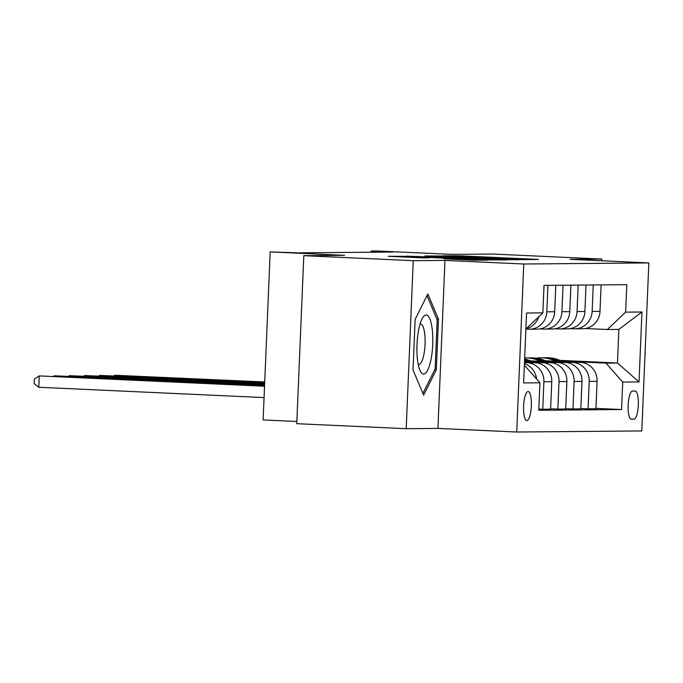 <?xml version="1.0" encoding="UTF-8"?>
<svg xmlns="http://www.w3.org/2000/svg" width="683" height="683" viewBox="0 0 683 683"><rect width="100%" height="100%" fill="white"/><g stroke="black" fill="none" stroke-linecap="round" stroke-linejoin="round"><path stroke-width="1.02" d="M525.227 259.617L538.554 259.429L461.213 255.886L443.011 255.818L525.227 259.617M526.866 420.583A14.548 3.859 92.6 0 0 531.34 406.129A14.548 3.859 92.6 0 0 528.147 391.53A14.548 3.859 92.6 0 0 528.087 391.53A14.548 3.859 92.6 0 0 523.613 405.984A14.548 3.859 92.6 0 0 526.815 420.583A14.548 3.859 92.6 0 0 526.866 420.583M443.933 258.84L474.224 260.223L488.388 260.095L407.768 256.356L388.132 256.304L423.093 257.884L429.248 257.824L404.225 256.501L419.319 256.979L478.988 259.83L443.933 258.84M601.706 260.761L601.774 259.036L492.341 254.025L451.548 254.383L377.136 250.977L371.091 251.028L392.981 252.027L298.112 252.864L270.178 251.916L263.134 419.925L296.857 421.471M413.249 260.684L406.206 428.693L437.931 428.42L444.975 260.411L413.249 260.684L303.807 255.673L344.599 255.322L270.178 251.916M444.975 260.411L523.767 264.014L648.85 262.921L641.807 430.93L516.724 432.023L523.767 264.014M601.774 259.036L570.057 259.309L648.85 262.921M505.633 259.719L522.008 259.574L444.667 256.031L425.022 255.98L505.633 259.719M506.675 259.941L487.192 259.881L406.573 256.142L455.057 257.884L424.928 256.134L506.675 259.941M406.206 428.693L296.772 423.691L303.807 255.673M635.147 391.043L632.484 391.069A14.087 3.739 92.6 0 0 628.155 405.07A14.087 3.739 92.6 0 0 631.254 419.217A14.087 3.739 92.6 0 0 631.305 419.217L633.961 419.191A14.087 3.739 92.6 0 0 638.298 405.19A14.087 3.739 92.6 0 0 635.199 391.043A14.087 3.739 92.6 0 0 635.147 391.043M559.958 360.376L617.449 363.006L618.858 329.402L607.375 329.505L625.645 312.14L626.798 284.674L544.01 285.4L542.857 312.865L525.876 329.01M625.645 312.14L641.96 312.003L639.032 381.934L622.717 382.07L605.966 363.108L561.477 361.068M595.943 408.374L621.564 409.544L622.717 382.07M621.564 409.544L538.776 410.27L539.929 382.796L523.613 382.941L526.55 313.01L542.857 312.865M437.931 428.42L516.724 432.023M371.091 251.028L371.04 252.223M605.966 363.108L617.449 363.006L639.032 381.934M538.827 409.049L542.754 409.237L543.899 381.763A18.185 17.527 -90.5 0 0 527.156 362.793L524.467 362.673M542.754 409.237L550.609 409.16L551.762 381.695A18.185 17.527 -90.5 0 0 535.011 362.724L524.484 362.246M550.626 408.767L557.857 409.1L559.01 381.626A18.185 17.527 -90.5 0 0 542.259 362.664L524.501 361.853M557.857 409.1L565.712 409.032L566.864 381.558A18.185 17.527 -90.5 0 0 550.114 362.596L524.518 361.427M565.729 408.639L572.96 408.972L574.113 381.498A18.185 17.527 -90.5 0 0 557.371 362.528L531.263 361.333M572.96 408.972L580.823 408.895L581.967 381.43A18.185 17.527 -90.5 0 0 565.225 362.46L530.247 360.863M580.84 408.502L588.072 408.835L589.224 381.362A18.185 17.527 -90.5 0 0 572.474 362.4L546.366 361.205M588.072 408.835L595.926 408.767L597.079 381.293A18.185 17.527 -90.5 0 0 580.328 362.332L545.35 360.726M585.382 328.497L607.375 329.505M570.279 328.634L573.882 328.796A18.185 17.527 -90.5 0 0 574.804 328.813A18.185 17.527 -90.5 0 0 592.152 311.431L593.262 284.965M555.168 328.762L558.779 328.933A18.185 17.527 -90.5 0 0 559.693 328.95A18.185 17.527 -90.5 0 0 577.05 311.568L578.16 285.101M540.065 328.899L543.668 329.061A18.185 17.527 -90.5 0 0 544.59 329.078A18.185 17.527 -90.5 0 0 561.938 311.696L563.048 285.229M525.876 329.069L528.565 329.197A18.185 17.527 -90.5 0 0 529.479 329.215A18.185 17.527 -90.5 0 0 546.835 311.832L547.945 285.366M574.804 328.813L582.659 328.745A18.185 17.527 -90.5 0 0 600.007 311.363L601.117 284.896M559.693 328.95L567.547 328.873A18.185 17.527 -90.5 0 0 584.904 311.499L586.014 285.024M544.59 329.078L552.445 329.01A18.185 17.527 -90.5 0 0 569.793 311.627L570.903 285.161M529.479 329.215L537.342 329.138A18.185 17.527 -90.5 0 0 554.69 311.764L555.8 285.289M526.106 328.788A18.185 17.527 -90.5 0 0 538.716 316.81M536.556 378.98A18.185 17.527 -90.5 0 0 524.424 363.689M524.356 365.166L539.929 382.796M618.858 329.402L641.96 312.003M413.019 369.947L423.622 395.15L436.343 369.751L438.46 319.149L427.857 293.955L415.136 319.354L413.019 369.947M436.847 319.072L438.46 319.149M434.764 369.674L436.343 369.751M517.799 259.514L441.653 256.176L517.782 259.847M482.13 259.19L460.914 258.174L482.13 259.19L482.104 259.642M562.331 361.503A34.773 33.518 -90.5 0 0 546.904 357.755L544.607 357.772A34.773 33.518 -90.5 0 0 543.881 357.79M555.578 361.196A34.773 33.518 -90.5 0 0 540.859 357.807A34.773 33.518 -90.5 0 0 536.326 358.165M559.77 361.392A34.773 33.518 -90.5 0 0 544.607 357.772M540.859 357.807L543.156 357.79A34.773 33.518 89.5 0 1 558.148 361.316M264.731 381.959L114.804 375.257L264.722 382.121M113.839 375.872L114.804 375.257L114.77 375.915M547.228 361.64A34.773 33.518 -90.5 0 0 531.792 357.892L529.496 357.909A34.773 33.518 -90.5 0 0 528.77 357.926M540.475 361.333A34.773 33.518 -90.5 0 0 525.748 357.943A34.773 33.518 -90.5 0 0 524.664 357.969M544.667 361.52A34.773 33.518 -90.5 0 0 529.496 357.909M525.748 357.943L528.044 357.918A34.773 33.518 89.5 0 1 543.045 361.444M264.697 382.779L99.692 375.394L264.688 382.941M98.728 376.009L99.692 375.394L99.667 376.051M532.117 361.768A34.773 33.518 -90.5 0 0 524.621 358.934M525.364 361.461A34.773 33.518 -90.5 0 0 524.535 361.068M529.556 361.657A34.773 33.518 -90.5 0 0 524.595 359.599M524.57 360.103A34.773 33.518 89.5 0 1 527.933 361.58M264.663 383.598L84.59 375.522L264.654 383.761M83.625 376.137L84.59 375.522L84.564 376.179M264.628 384.418L69.478 375.659L264.62 384.589M68.513 376.273L69.478 375.659L69.453 376.316M264.594 385.246L54.375 375.787L264.586 385.408M53.411 376.401L54.375 375.787L54.35 376.444M426.098 314.991A29.548 7.846 92.6 0 0 422.316 318.398A29.548 7.846 92.6 0 0 417.031 344.155A29.548 7.846 92.6 0 0 419.943 370.28A29.548 7.846 92.6 0 0 423.631 374.028A29.548 7.846 92.6 0 0 432.723 344.437A29.548 7.846 92.6 0 0 426.098 314.991M418.209 364.346A20.225 5.37 92.6 0 0 418.756 364.474A20.225 5.37 92.6 0 0 418.833 364.483A20.225 5.37 92.6 0 0 425.057 344.369A20.225 5.37 92.6 0 0 420.608 324.066A20.225 5.37 92.6 0 0 420.532 324.066A20.225 5.37 92.6 0 0 420.045 324.152M426.995 295.671L437.188 319.9L435.139 368.922L422.879 393.391M264.56 386.066L39.264 375.923L38.794 387.27L264.073 397.583M38.794 387.27L34.15 383.598L34.338 379.056L39.264 375.923L264.552 386.228M527.156 362.793L535.011 362.724M542.259 362.664L550.114 362.596M557.371 362.528L565.225 362.46M572.474 362.4L580.328 362.332M592.152 311.431L600.007 311.363M589.224 381.362L597.079 381.293M574.113 381.498L581.967 381.43M577.05 311.568L584.904 311.499M559.01 381.626L566.864 381.558M561.938 311.696L569.793 311.627M543.899 381.763L551.762 381.695M546.835 311.832L554.69 311.764M630.725 419.046L633.961 419.191M455.706 256.176L455.732 255.698M461.196 256.373L461.213 255.886M439.143 256.671L439.178 255.843M452.103 257.269L452.129 256.808M498.513 259.386L498.53 258.934M418.192 256.723L418.209 256.262M449.559 258.157L449.576 257.704M455.04 258.405L455.057 257.884M459.002 258.584L459.036 257.85M464.167 258.823L464.184 258.37M455.39 259.429L455.407 258.977M463.877 259.813L463.894 259.361M412.959 257.482L412.976 257.03M402.253 256.996L402.287 256.168M441.628 256.791L441.653 256.176M459.164 258.592L459.198 257.841M460.897 258.678L460.914 258.174M404.199 257.09L404.225 256.501"/></g></svg>
